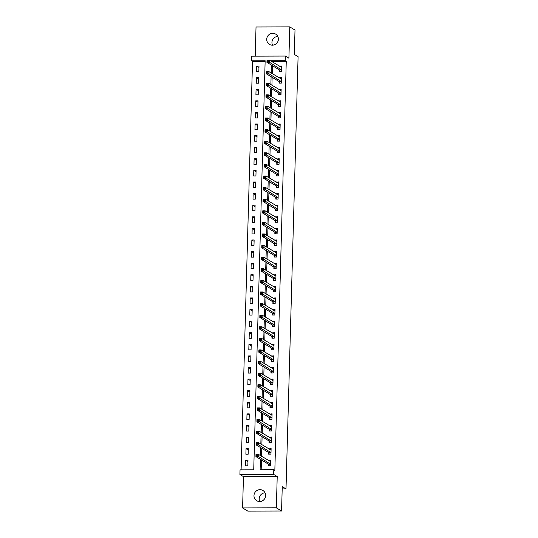 <?xml version="1.0" encoding="UTF-8"?>
<svg xmlns="http://www.w3.org/2000/svg" width="538" height="538" viewBox="0 0 538 538"><rect width="100%" height="100%" fill="white"/><g stroke="black" fill="none" stroke-linecap="round" stroke-linejoin="round"><path stroke-width="0.81" d="M272.537 45.172A5.992 5.784 121.2 0 1 277.803 36.463M266.72 39.254A5.992 5.784 -58.8 0 0 275.315 44.385A5.992 5.784 -58.8 0 0 275.658 34.116A5.992 5.784 -58.8 0 0 266.72 39.254M259.793 501.537A5.992 5.784 121.2 0 1 265.059 492.828M253.976 495.619A5.992 5.784 -58.8 0 0 262.564 500.743A5.992 5.784 -58.8 0 0 262.914 490.474A5.992 5.784 -58.8 0 0 253.976 495.619M265.133 61.386L252.517 61.426L251.468 60.794L251.602 56.154L285.348 56.053L285.221 60.693L271.535 60.733L271.522 61.406M282.188 488.941L286.008 488.928L298.086 56.685L294.32 54.412L295.006 30.061L289.78 26.9L256.027 26.994L255.214 56.14M286.008 488.928L282.248 486.655L281.569 511.006L247.816 511.1L242.591 507.939L276.344 507.838L277.218 476.534L273.667 474.388L239.914 474.482L240.042 469.849L253.728 469.808L265.153 60.754L251.468 60.794M277.218 476.534L243.465 476.634L242.591 507.939M243.465 476.634L239.914 474.482M252.517 61.426L241.105 469.842M281.569 511.006L276.344 507.838M247.83 465.821L247.991 460.259L245.705 460.266L245.55 465.827L247.83 465.821M248.159 454.227L248.314 448.658L246.034 448.665L245.879 454.233L248.159 454.227M248.482 442.633L248.637 437.064L246.357 437.071L246.202 442.639L248.482 442.633M248.805 431.039L248.959 425.471L246.68 425.477L246.525 431.046L248.805 431.039M249.128 419.445L249.282 413.877L247.003 413.883L246.848 419.452L249.128 419.445M249.45 407.851L249.605 402.283L247.325 402.29L247.171 407.858L249.45 407.851M249.773 396.257L249.935 390.689L247.648 390.696L247.493 396.264L249.773 396.257M250.103 384.657L250.257 379.095L247.978 379.102L247.816 384.663L250.103 384.657M250.426 373.063L250.58 367.501L248.3 367.508L248.146 373.069L250.426 373.063M250.748 361.469L250.903 355.907L248.623 355.914L248.469 361.475L250.748 361.469M251.071 349.875L251.226 344.313L248.946 344.32L248.791 349.882L251.071 349.875M251.394 338.281L251.549 332.719L249.269 332.719L249.114 338.288L251.394 338.281M251.717 326.687L251.871 321.119L249.592 321.125L249.437 326.694L251.717 326.687M252.04 315.093L252.201 309.525L249.921 309.532L249.76 315.1L252.04 315.093M252.369 303.499L252.524 297.931L250.244 297.938L250.089 303.506L252.369 303.499M252.692 291.905L252.847 286.337L250.567 286.344L250.412 291.912L252.692 291.905M253.015 280.311L253.169 274.743L250.89 274.75L250.735 280.318L253.015 280.311M253.337 268.718L253.492 263.149L251.212 263.156L251.058 268.718L253.337 268.718M253.66 257.117L253.815 251.555L251.535 251.562L251.381 257.124L253.66 257.117M253.983 245.523L254.144 239.961L251.858 239.968L251.703 245.53L253.983 245.523M254.313 233.929L254.467 228.368L252.188 228.374L252.033 233.936L254.313 233.929M254.635 222.335L254.79 216.774L252.51 216.78L252.356 222.342L254.635 222.335M254.958 210.741L255.113 205.173L252.833 205.18L252.678 210.748L254.958 210.741M255.281 199.147L255.436 193.579L253.156 193.586L253.001 199.154L255.281 199.147M255.604 187.554L255.758 181.985L253.479 181.992L253.324 187.56L255.604 187.554M255.927 175.96L256.088 170.391L253.801 170.398L253.647 175.966L255.927 175.96M256.256 164.366L256.411 158.797L254.131 158.804L253.97 164.372L256.256 164.366M256.579 152.772L256.734 147.204L254.454 147.21L254.299 152.779L256.579 152.772M256.902 141.171L257.056 135.61L254.777 135.616L254.622 141.178L256.902 141.171M257.225 129.577L257.379 124.016L255.099 124.022L254.945 129.584L257.225 129.577M257.547 117.983L257.702 112.422L255.422 112.429L255.268 117.99L257.547 117.983M257.87 106.389L258.025 100.828L255.745 100.835L255.59 106.396L257.87 106.389M258.2 94.796L258.354 89.234L256.075 89.234L255.913 94.802L258.2 94.796M258.522 83.202L258.677 77.633L256.397 77.64L256.243 83.208L258.522 83.202M258.845 71.608L259 66.04L256.72 66.046L256.565 71.615L258.845 71.608M260.405 459.304L260.11 469.788L273.795 469.748L274.837 470.38L286.263 61.325L272.584 61.366L272.564 62.038M272.463 65.717L272.241 73.632M272.141 77.311L271.919 85.226M271.811 88.911L271.596 96.82M271.488 100.505L271.266 108.414M271.165 112.099L270.944 120.008M270.843 123.693L270.621 131.602M270.52 135.287L270.298 143.202M270.197 146.881L269.975 154.796M269.868 158.475L269.652 166.39M269.545 170.069L269.323 177.984M269.222 181.662L269 189.578M268.899 193.256L268.677 201.172M268.576 204.857L268.354 212.766M268.254 216.451L268.032 224.359M267.931 228.045L267.709 235.953M267.601 239.639L267.379 247.547M267.278 251.233L267.056 259.141M266.956 262.826L266.734 270.742M266.633 274.42L266.411 282.336M266.31 286.014L266.088 293.93M265.987 297.608L265.765 305.523M265.658 309.202L265.442 317.117M265.335 320.796L265.113 328.711M265.012 332.397L264.79 340.305M264.689 343.99L264.467 351.899M264.366 355.584L264.145 363.493M264.044 367.178L263.822 375.087M263.714 378.772L263.499 386.688M263.391 390.366L263.169 398.281M263.069 401.96L262.847 409.875M262.746 413.554L262.524 421.469M262.423 425.148L262.201 433.063M262.1 436.742L261.878 444.657M261.777 448.342L261.555 456.251M261.448 459.936L261.172 469.788M268.401 464.254L268.354 465.76L270.634 465.753L270.789 460.192L268.502 460.454M268.724 452.66L268.677 454.166L270.957 454.159L271.118 448.598L268.825 448.86M269.047 441.066L269.007 442.572L271.286 442.566L271.441 437.004L269.155 437.266M269.37 429.472L269.33 430.978L271.609 430.972L271.764 425.41L269.477 425.672M269.693 417.878L269.652 419.384L271.932 419.378L272.087 413.809L269.8 414.078M270.015 406.277L269.975 407.791L272.255 407.784L272.41 402.216L270.123 402.485M270.338 394.684L270.298 396.197L272.578 396.19L272.732 390.622L270.446 390.891M270.668 383.09L270.621 384.603L272.901 384.596L273.062 379.028L270.769 379.297M270.991 371.496L270.95 373.009L273.23 373.002L273.385 367.434L271.098 367.703M271.313 359.902L271.273 361.408L273.553 361.408L273.707 355.84L271.421 356.109M271.636 348.308L271.596 349.814L273.876 349.808L274.03 344.246L271.744 344.508M271.959 336.714L271.919 338.22L274.198 338.214L274.353 332.652L272.067 332.914M272.282 325.12L272.241 326.627L274.521 326.62L274.676 321.058L272.389 321.32M272.611 313.526L272.564 315.033L274.844 315.026L275.005 309.464L272.712 309.727M272.934 301.932L272.887 303.439L275.174 303.432L275.328 297.864L273.035 298.133M273.257 290.338L273.217 291.845L275.496 291.838L275.651 286.27L273.365 286.539M273.58 278.738L273.539 280.251L275.819 280.244L275.974 274.676L273.687 274.945M273.903 267.144L273.862 268.657L276.142 268.65L276.297 263.082L274.01 263.351M274.225 255.55L274.185 257.063L276.465 257.056L276.619 251.488L274.333 251.757M274.555 243.956L274.508 245.469L276.788 245.463L276.942 239.894L274.656 240.163M274.878 232.362L274.831 233.869L277.11 233.862L277.272 228.3L274.979 228.569M275.2 220.768L275.16 222.275L277.44 222.268L277.595 216.706L275.308 216.969M275.523 209.174L275.483 210.681L277.763 210.674L277.917 205.112L275.631 205.375M275.846 197.581L275.806 199.087L278.085 199.08L278.24 193.519L275.954 193.781M276.169 185.987L276.129 187.493L278.408 187.486L278.563 181.925L276.276 182.187M276.492 174.393L276.451 175.899L278.731 175.892L278.886 170.324L276.599 170.593M276.821 162.792L276.774 164.305L279.054 164.298L279.215 158.73L276.922 158.999M277.144 151.198L277.104 152.711L279.383 152.705L279.538 147.136L277.252 147.405M277.467 139.604L277.426 141.117L279.706 141.111L279.861 135.542L277.574 135.811M277.79 128.01L277.749 129.523L280.029 129.517L280.184 123.948L277.897 124.217M278.112 116.416L278.072 117.923L280.352 117.923L280.506 112.355L278.22 112.624M278.435 104.823L278.395 106.329L280.675 106.322L280.829 100.761L278.543 101.023M278.765 93.229L278.718 94.735L280.997 94.728L281.159 89.167L278.866 89.429M279.087 81.635L279.04 83.141L281.327 83.134L281.482 77.573L279.188 77.835M279.41 70.041L279.37 71.547L281.65 71.541L281.804 65.979L279.518 66.241M285.348 56.053L288.906 58.205L289.78 26.9M286.263 61.325L285.221 60.693M273.795 469.748L273.667 474.388M271.414 65.085L271.192 73M271.091 76.678L270.87 84.594M270.769 88.279L270.547 96.188M270.446 99.873L270.224 107.782M270.123 111.467L269.901 119.375M269.8 123.061L269.578 130.969M269.471 134.655L269.256 142.57M269.148 146.249L268.926 154.164M268.825 157.842L268.603 165.758M268.502 169.436L268.28 177.352M268.18 181.03L267.958 188.946M267.857 192.624L267.635 200.539M267.527 204.225L267.312 212.133M267.204 215.819L266.983 223.727M266.882 227.413L266.66 235.321M266.559 239.006L266.337 246.915M266.236 250.6L266.014 258.509M265.913 262.194L265.691 270.11M265.584 273.788L265.368 281.704M265.261 285.382L265.039 293.297M264.938 296.976L264.716 304.891M264.615 308.57L264.393 316.485M264.293 320.164L264.071 328.079M263.97 331.764L263.748 339.673M263.647 343.358L263.425 351.267M263.317 354.952L263.102 362.861M262.995 366.546L262.773 374.455M262.672 378.14L262.45 386.055M262.349 389.734L262.127 397.649M262.026 401.328L261.804 409.243M261.703 412.922L261.481 420.837M261.374 424.516L261.159 432.431M261.051 436.11L260.829 444.025M260.728 447.71L260.506 455.619M272.584 61.366L271.535 60.733M269.861 461.012L268.509 460.198M247.951 461.617L245.705 460.266M258.96 67.405L256.72 66.046M258.637 78.999L256.397 77.64M258.314 90.592L256.075 89.234M257.991 102.186L255.745 100.835M257.668 113.78L255.422 112.429M257.339 125.374L255.099 124.022M257.016 136.975L254.777 135.616M256.693 148.569L254.454 147.21M256.37 160.163L254.131 158.804M256.048 171.756L253.801 170.398M255.725 183.35L253.479 181.992M255.402 194.944L253.156 193.586M255.073 206.538L252.833 205.18M254.75 218.132L252.51 216.78M254.427 229.726L252.188 228.374M254.104 241.32L251.858 239.968M253.781 252.921L251.535 251.562M253.459 264.514L251.212 263.156M253.129 276.108L250.89 274.75M252.806 287.702L250.567 286.344M252.483 299.296L250.244 297.938M252.161 310.89L249.921 309.532M251.838 322.484L249.592 321.125M251.515 334.078L249.269 332.719M251.185 345.672L248.946 344.32M250.863 357.266L248.623 355.914M250.54 368.866L248.3 367.508M250.217 380.46L247.978 379.102M249.894 392.054L247.648 390.696M249.571 403.648L247.325 402.29M249.249 415.242L247.003 413.883M248.919 426.836L246.68 425.477M248.596 438.43L246.357 437.071M248.274 450.024L246.034 448.665M270.184 449.418L268.839 448.605M270.506 437.824L269.161 437.011M270.829 426.23L269.484 425.41M271.152 414.637L269.807 413.816M271.482 403.043L270.13 402.222M271.804 391.442L270.453 390.628M272.127 379.848L270.775 379.034M272.45 368.254L271.105 367.441M272.773 356.66L271.428 355.847M273.096 345.066L271.751 344.253M273.425 333.473L272.073 332.659M273.748 321.879L272.396 321.065M274.071 310.285L272.719 309.471M274.393 298.691L273.048 297.87M274.716 287.097L273.371 286.277M275.039 275.503L273.694 274.683M275.369 263.902L274.017 263.089M275.691 252.309L274.34 251.495M276.014 240.715L274.662 239.901M276.337 229.121L274.992 228.307M276.66 217.527L275.315 216.713M276.983 205.933L275.638 205.119M277.305 194.339L275.96 193.525M277.635 182.745L276.283 181.925M277.958 171.151L276.606 170.331M278.281 159.557L276.929 158.737M278.603 147.957L277.258 147.143M278.926 136.363L277.581 135.549M279.249 124.769L277.904 123.955M279.578 113.175L278.227 112.361M279.901 101.581L278.549 100.767M280.224 89.987L278.872 89.173M280.547 78.393L279.202 77.58M280.87 66.799L279.525 65.986M269.135 465.76L270.641 465.646M269.424 461.012L270.769 461.012M268.953 465.652L268.294 464.079L255.927 456.587L255.987 454.274L258.267 454.267L270.749 461.698M257.292 454.798L258.267 454.267L258.206 456.58L255.927 456.587L256.357 455.726L257.265 455.726L257.292 454.798L256.384 454.798L256.357 455.726M270.681 464.247L257.265 455.726M255.987 454.274L256.384 454.798M269.457 454.166L270.964 454.052M269.746 449.418L271.091 449.418M269.276 454.059L268.623 452.478L256.249 444.993L256.31 442.68L258.59 442.673L271.071 450.104M257.615 443.204L258.59 442.673L258.529 444.987L256.249 444.993L256.68 444.132L257.594 444.132L257.615 443.204L256.707 443.204L256.68 444.132M271.004 452.653L257.594 444.132M256.31 442.68L256.707 443.204M269.78 442.572L271.286 442.458M270.069 437.824L271.414 437.818M269.605 442.465L268.946 440.884L256.572 433.399L256.639 431.079L258.919 431.072L271.394 438.51M257.944 431.61L258.919 431.072L258.852 433.393L256.572 433.399L257.003 432.539L257.917 432.539L257.944 431.61L257.029 431.61L257.003 432.539M271.327 441.059L257.917 432.539M256.639 431.079L257.029 431.61M270.103 430.978L271.609 430.864M270.399 426.23L271.744 426.224M269.928 430.871L269.269 429.29L256.895 421.805L256.962 419.485L259.242 419.479L271.724 426.916M258.267 420.017L259.242 419.479L259.175 421.799L256.895 421.805L257.325 420.945L258.24 420.945L258.267 420.017L257.352 420.017L257.325 420.945M271.65 429.465L258.24 420.945M256.962 419.485L257.352 420.017M270.426 419.384L271.932 419.27M270.722 414.637L272.067 414.63M270.251 419.277L269.592 417.696L257.218 410.212L257.285 407.891L259.565 407.885L272.046 415.323M258.59 408.423L259.565 407.885L259.498 410.205L257.218 410.212L257.648 409.351L258.563 409.344L258.59 408.423L257.675 408.423L257.648 409.351M271.972 417.871L258.563 409.344M257.285 407.891L257.675 408.423M270.749 407.791L272.262 407.676M271.044 403.043L272.389 403.036M270.574 407.683L269.915 406.103L257.541 398.618L257.608 396.298L259.888 396.291L272.369 403.729M258.913 396.822L259.888 396.291L259.82 398.611L257.541 398.618L257.978 397.757L258.886 397.75L258.913 396.822L257.998 396.829L257.978 397.757M272.295 406.277L258.886 397.75M257.608 396.298L257.998 396.829M271.078 396.19L272.584 396.082M271.367 391.449L272.712 391.442M270.896 396.082L270.237 394.509L257.87 387.024L257.931 384.704L260.21 384.697L272.692 392.135M259.235 385.228L260.21 384.697L260.15 387.017L257.87 387.024L258.301 386.163L259.208 386.156L259.235 385.228L258.327 385.235L258.301 386.163M272.625 394.677L259.208 386.156M257.931 384.704L258.327 385.235M271.401 384.596L272.907 384.488M271.69 379.855L273.035 379.848M271.219 384.488L270.567 382.915L258.193 375.43L258.253 373.11L260.533 373.103L273.015 380.541M259.558 373.634L260.533 373.103L260.473 375.423L258.193 375.43L258.623 374.569L259.538 374.562L259.558 373.634L258.65 373.641L258.623 374.569M272.948 383.083L259.538 374.562M258.253 373.11L258.65 373.641M271.724 373.002L273.23 372.895M272.013 368.254L273.358 368.254M271.542 372.895L270.89 371.321L258.516 363.836L258.576 361.516L260.863 361.509L273.338 368.94M259.888 362.04L260.863 361.509L260.796 363.829L258.516 363.836L258.946 362.975L259.861 362.968L259.888 362.04L258.973 362.047L258.946 362.975M273.27 371.489L259.861 362.968M258.576 361.516L258.973 362.047M272.046 361.408L273.553 361.294M272.342 356.66L273.681 356.66M271.872 361.301L271.213 359.727L258.839 352.242L258.906 349.922L261.186 349.915L273.667 357.346M260.21 350.446L261.186 349.915L261.118 352.235L258.839 352.242L259.269 351.375L260.184 351.375L260.21 350.446L259.296 350.446L259.269 351.375M273.593 359.895L260.184 351.375M258.906 349.922L259.296 350.446M272.369 349.814L273.876 349.7M272.665 345.066L274.01 345.066M272.194 349.707L271.535 348.133L259.161 340.641L259.229 338.328L261.508 338.321L273.99 345.752M260.533 338.853L261.508 338.321L261.441 340.641L259.161 340.641L259.592 339.781L260.506 339.781L260.533 338.853L259.619 338.853L259.592 339.781M273.916 348.301L260.506 339.781M259.229 338.328L259.619 338.853M272.692 338.22L274.205 338.106M272.988 333.473L274.333 333.473M272.517 338.113L271.858 336.539L259.484 329.048L259.551 326.734L261.831 326.727L274.313 334.159M260.856 327.259L261.831 326.727L261.764 329.041L259.484 329.048L259.921 328.187L260.829 328.187L260.856 327.259L259.941 327.259L259.921 328.187M274.239 336.707L260.829 328.187M259.551 326.734L259.941 327.259M273.022 326.627L274.528 326.512M273.311 321.879L274.656 321.879M272.84 326.519L272.181 324.939L259.807 317.454L259.874 315.134L262.154 315.134L274.636 322.565M261.179 315.665L262.154 315.134L262.093 317.447L259.807 317.454L260.244 316.593L261.152 316.593L261.179 315.665L260.271 315.665L260.244 316.593M274.562 325.113L261.152 316.593M259.874 315.134L260.271 315.665M273.344 315.033L274.851 314.918M273.634 310.285L274.979 310.278M273.163 314.925L272.504 313.345L260.136 305.86L260.197 303.54L262.477 303.533L274.958 310.971M261.502 304.071L262.477 303.533L262.416 305.853L260.136 305.86L260.567 304.999L261.475 304.999L261.502 304.071L260.594 304.071L260.567 304.999M274.891 313.519L261.475 304.999M260.197 303.54L260.594 304.071M273.667 303.439L275.174 303.324M273.956 298.691L275.301 298.684M273.486 303.331L272.833 301.751L260.459 294.266L260.52 291.946L262.806 291.939L275.281 299.377M261.831 292.477L262.806 291.939L262.739 294.259L260.459 294.266L260.89 293.405L261.804 293.405L261.831 292.477L260.917 292.477L260.89 293.405M275.214 301.926L261.804 293.405M260.52 291.946L260.917 292.477M273.99 291.845L275.496 291.731M274.279 287.097L275.624 287.09M273.815 291.737L273.156 290.157L260.782 282.672L260.849 280.352L263.129 280.345L275.611 287.783M262.154 280.883L263.129 280.345L263.062 282.665L260.782 282.672L261.212 281.811L262.127 281.804L262.154 280.883L261.239 280.883L261.212 281.811M275.537 290.332L262.127 281.804M260.849 280.352L261.239 280.883M274.313 280.244L275.819 280.137M274.609 275.503L275.954 275.496M274.138 280.143L273.479 278.563L261.105 271.078L261.172 268.758L263.452 268.751L275.933 276.189M262.477 269.282L263.452 268.751L263.385 271.071L261.105 271.078L261.535 270.217L262.45 270.211L262.477 269.282L261.562 269.289L261.535 270.217M275.859 278.731L262.45 270.211M261.172 268.758L261.562 269.289M274.636 268.65L276.142 268.543M274.931 263.909L276.276 263.902M274.461 268.543L273.802 266.969L261.428 259.484L261.495 257.164L263.775 257.157L276.256 264.595M262.8 257.689L263.775 257.157L263.707 259.477L261.428 259.484L261.858 258.623L262.773 258.617L262.8 257.689L261.885 257.695L261.858 258.623M276.182 267.137L262.773 258.617M261.495 257.164L261.885 257.695M274.958 257.056L276.471 256.949M275.254 252.315L276.599 252.309M274.784 256.949L274.124 255.375L261.75 247.89L261.818 245.57L264.097 245.563L276.579 252.994M263.122 246.095L264.097 245.563L264.037 247.883L261.75 247.89L262.188 247.029L263.095 247.023L263.122 246.095L262.214 246.101L262.188 247.029M276.505 255.543L263.095 247.023M261.818 245.57L262.214 246.101M275.288 245.463L276.794 245.348M275.577 240.715L276.922 240.715M275.106 245.355L274.447 243.781L262.08 236.296L262.14 233.976L264.42 233.969L276.902 241.401M263.445 234.501L264.42 233.969L264.36 236.29L262.08 236.296L262.51 235.429L263.418 235.429L263.445 234.501L262.537 234.507L262.51 235.429M276.835 243.949L263.418 235.429M262.14 233.976L262.537 234.507M275.611 233.869L277.117 233.754M275.9 229.121L277.245 229.121M275.429 233.761L274.777 232.187L262.403 224.702L262.463 222.382L264.743 222.376L277.225 229.807M263.768 222.907L264.743 222.376L264.683 224.696L262.403 224.702L262.833 223.835L263.748 223.835L263.768 222.907L262.86 222.907L262.833 223.835M277.157 232.355L263.748 223.835M262.463 222.382L262.86 222.907M275.933 222.275L277.44 222.16M276.223 217.527L277.568 217.527M275.759 222.167L275.1 220.593L262.726 213.102L262.793 210.788L265.073 210.782L277.554 218.213M264.097 211.313L265.073 210.782L265.005 213.095L262.726 213.102L263.156 212.241L264.071 212.241L264.097 211.313L263.183 211.313L263.156 212.241M277.48 220.762L264.071 212.241M262.793 210.788L263.183 211.313M276.256 210.681L277.763 210.566M276.552 205.933L277.897 205.933M276.081 210.573L275.422 208.993L263.048 201.508L263.116 199.194L265.395 199.188L277.877 206.619M264.42 199.719L265.395 199.188L265.328 201.501L263.048 201.508L263.479 200.647L264.393 200.647L264.42 199.719L263.506 199.719L263.479 200.647M277.803 209.168L264.393 200.647M263.116 199.194L263.506 199.719M276.579 199.087L278.085 198.973M276.875 194.339L278.22 194.332M276.404 198.979L275.745 197.399L263.371 189.914L263.438 187.594L265.718 187.587L278.2 195.025M264.743 188.125L265.718 187.587L265.651 189.907L263.371 189.914L263.802 189.053L264.716 189.053L264.743 188.125L263.828 188.125L263.802 189.053M278.126 197.574L264.716 189.053M263.438 187.594L263.828 188.125M276.902 187.493L278.415 187.379M277.198 182.745L278.543 182.738M276.727 187.385L276.068 185.805L263.694 178.32L263.761 176L266.041 175.993L278.523 183.431M265.066 176.531L266.041 175.993L265.974 178.313L263.694 178.32L264.131 177.459L265.039 177.459L265.066 176.531L264.151 176.531L264.131 177.459M278.449 185.98L265.039 177.459M263.761 176L264.151 176.531M277.231 175.899L278.738 175.785M277.521 171.151L278.866 171.145M277.05 175.791L276.391 174.211L264.024 166.726L264.084 164.406L266.364 164.399L278.845 171.837M265.389 164.937L266.364 164.399L266.303 166.719L264.024 166.726L264.454 165.865L265.362 165.859L265.389 164.937L264.481 164.937L264.454 165.865M278.778 174.386L265.362 165.859M264.084 164.406L264.481 164.937M277.554 164.305L279.061 164.191M277.843 159.557L279.188 159.551M277.373 164.198L276.72 162.617L264.346 155.132L264.407 152.812L266.687 152.805L279.027 160.27M265.711 153.337L266.687 152.805L266.626 155.126L264.346 155.132L264.777 154.272L265.691 154.265L265.711 153.337L264.804 153.343L264.777 154.272M279.101 162.792L265.691 154.265M264.407 152.812L264.804 153.343M277.877 152.705L279.383 152.597M278.166 147.963L279.511 147.957M277.695 152.597L277.043 151.023L264.669 143.538L264.73 141.218L267.016 141.212L279.491 148.649M266.041 141.743L267.016 141.212L266.949 143.532L264.669 143.538L265.099 142.678L266.014 142.671L266.041 141.743L265.126 141.75L265.099 142.678M279.424 151.191L266.014 142.671M264.73 141.218L265.126 141.75M278.2 141.111L279.706 141.003M278.496 136.37L279.834 136.363M278.025 141.003L277.366 139.429L264.992 131.944L265.059 129.624L267.339 129.618L279.821 137.055M266.364 130.149L267.339 129.618L267.272 131.938L264.992 131.944L265.422 131.084L266.337 131.077L266.364 130.149L265.449 130.156L265.422 131.084M279.747 139.598L266.337 131.077M265.059 129.624L265.449 130.156M278.523 129.517L280.029 129.409M278.819 124.769L280.163 124.769M278.348 129.409L277.689 127.836L265.315 120.351L265.382 118.03L267.662 118.024L280.143 125.455M266.687 118.555L267.662 118.024L267.594 120.344L265.315 120.351L265.745 119.483L266.66 119.483L266.687 118.555L265.772 118.562L265.745 119.483M280.069 128.004L266.66 119.483M265.382 118.03L265.772 118.562M278.845 117.923L280.359 117.809M279.141 113.175L280.486 113.175M278.671 117.815L278.011 116.242L265.637 108.757L265.705 106.437L267.985 106.43L280.466 113.861M267.009 106.961L267.985 106.43L267.917 108.75L265.637 108.757L266.075 107.889L266.983 107.889L267.009 106.961L266.095 106.961L266.075 107.889M280.392 116.41L266.983 107.889M265.705 106.437L266.095 106.961M279.175 106.329L280.681 106.215M279.464 101.581L280.809 101.581M278.993 106.221L278.334 104.648L265.96 97.156L266.028 94.843L268.307 94.836L280.789 102.267M267.332 95.367L268.307 94.836L268.247 97.156L265.96 97.156L266.397 96.295L267.305 96.295L267.332 95.367L266.424 95.367L266.397 96.295M280.722 104.816L267.305 96.295M266.028 94.843L266.424 95.367M279.498 94.735L281.004 94.621M279.787 89.987L281.132 89.987M279.316 94.627L278.664 93.054L266.29 85.562L266.35 83.249L268.63 83.242L281.112 90.673M267.655 83.773L268.63 83.242L268.57 85.555L266.29 85.562L266.72 84.701L267.635 84.701L267.655 83.773L266.747 83.773L266.72 84.701M281.044 93.222L267.635 84.701M266.35 83.249L266.747 83.773M279.821 83.141L281.327 83.027M280.11 78.393L281.455 78.393M279.639 83.034L278.987 81.453L266.613 73.968L266.673 71.648L268.96 71.648L281.435 79.079M267.985 72.179L268.96 71.648L268.892 73.962L266.613 73.968L267.043 73.107L267.958 73.107L267.985 72.179L267.07 72.179L267.043 73.107M281.367 81.628L267.958 73.107M266.673 71.648L267.07 72.179M280.143 71.547L281.65 71.433M280.439 66.799L281.777 66.793M279.968 71.44L279.309 69.859L266.935 62.374L267.003 60.054L269.282 60.048L281.764 67.485M268.307 60.586L269.282 60.048L269.215 62.368L266.935 62.374L267.366 61.514L268.28 61.514L268.307 60.586L267.393 60.586L267.366 61.514M281.69 70.034L268.28 61.514M267.003 60.054L267.393 60.586M270.654 464.186L268.375 464.193M270.58 464.072L268.294 464.079M270.977 452.586L268.697 452.592M270.903 452.471L268.623 452.478M271.3 440.992L269.02 440.999M271.226 440.878L268.946 440.884M271.623 429.398L269.343 429.405M271.549 429.284L269.269 429.29M271.946 417.804L269.666 417.811M271.872 417.69L269.592 417.696M272.275 406.21L269.995 406.217M272.194 406.096L269.915 406.103M272.598 394.616L270.318 394.623M272.517 394.502L270.237 394.509M272.921 383.022L270.641 383.029M272.847 382.908L270.567 382.915M273.243 371.428L270.964 371.435M273.169 371.314L270.89 371.321M273.566 359.835L271.286 359.841M273.492 359.72L271.213 359.727M273.889 348.241L271.609 348.247M273.815 348.126L271.535 348.133M274.219 336.647L271.939 336.654M274.138 336.532L271.858 336.539M274.541 325.046L272.262 325.053M274.461 324.932L272.181 324.939M274.864 313.452L272.584 313.459M274.79 313.338L272.504 313.345M275.187 301.858L272.907 301.865M275.113 301.744L272.833 301.751M275.51 290.264L273.23 290.271M275.436 290.15L273.156 290.157M275.833 278.671L273.553 278.677M275.759 278.556L273.479 278.563M276.162 267.077L273.876 267.083M276.081 266.962L273.802 266.969M276.485 255.483L274.205 255.489M276.404 255.368L274.124 255.375M276.808 243.889L274.528 243.896M276.734 243.775L274.447 243.781M277.131 232.295L274.851 232.302M277.057 232.181L274.777 232.187M277.453 220.701L275.174 220.708M277.379 220.587L275.1 220.593M277.776 209.1L275.496 209.107M277.702 208.986L275.422 208.993M278.099 197.507L275.819 197.513M278.025 197.392L275.745 197.399M278.428 185.913L276.149 185.919M278.348 185.798L276.068 185.805M278.751 174.319L276.471 174.325M278.671 174.204L276.391 174.211M279.074 162.725L276.794 162.732M279 162.611L276.72 162.617M279.397 151.131L277.117 151.138M279.323 151.017L277.043 151.023M279.72 139.537L277.44 139.544M279.646 139.423L277.366 139.429M280.042 127.943L277.763 127.95M279.968 127.829L277.689 127.836M280.372 116.349L278.092 116.356M280.291 116.235L278.011 116.242M280.695 104.755L278.415 104.762M280.614 104.641L278.334 104.648M281.018 93.161L278.738 93.168M280.944 93.047L278.664 93.054M281.34 81.561L279.061 81.568M281.266 81.446L278.987 81.453M281.663 69.967L279.383 69.974M281.589 69.853L279.309 69.859"/></g></svg>
